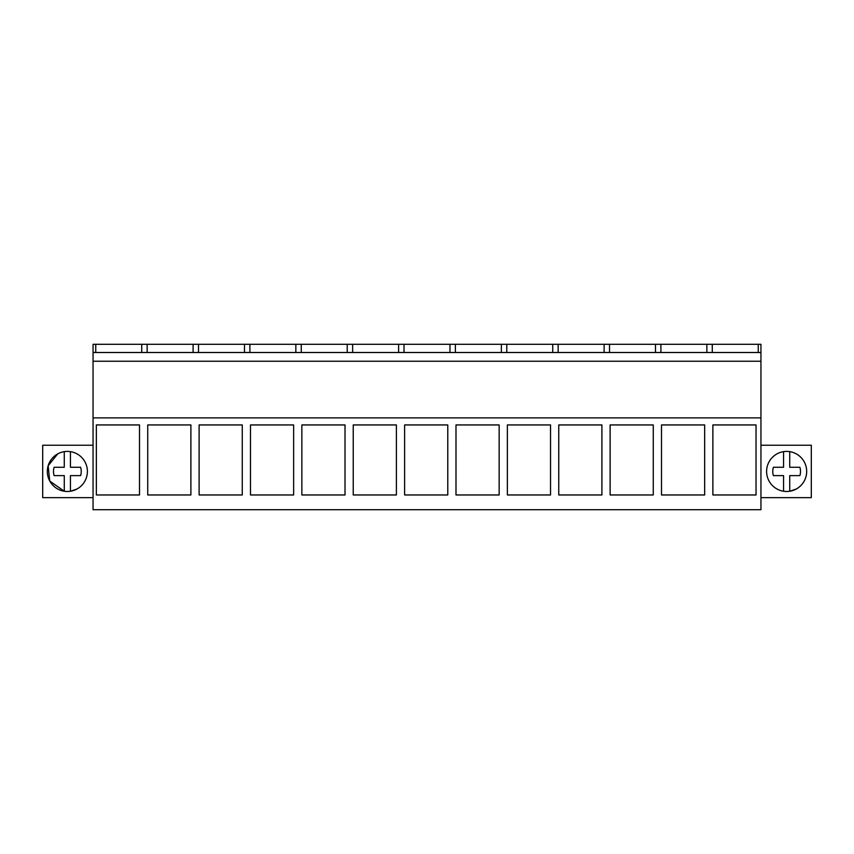 <?xml version="1.0" encoding="UTF-8"?>
<svg xmlns="http://www.w3.org/2000/svg" width="854" height="854" viewBox="0 0 854 854"><rect width="100%" height="100%" fill="white"/><g stroke="black" fill="none" stroke-linecap="round" stroke-linejoin="round"><path stroke-width="1.28" d="M93.054 509.721L93.054 417.894L760.946 417.894L760.946 509.721L93.054 509.721M95.755 352.499L95.755 344.279L93.054 344.279L93.054 417.894M96.353 424.94L96.353 494.968L139.512 494.968L139.512 424.94L96.353 424.94M558.751 424.94L558.751 494.968L601.899 494.968L601.899 424.94L558.751 424.94M653.278 424.94L653.278 494.968L610.119 494.968L610.119 424.94L653.278 424.94M293.637 424.94L293.637 494.968L250.489 494.968L250.489 424.94L293.637 424.94M301.857 424.94L301.857 494.968L345.016 494.968L345.016 424.94L301.857 424.94M190.89 424.94L190.89 494.968L147.731 494.968L147.731 424.94L190.89 424.94M242.269 424.94L242.269 494.968L199.11 494.968L199.11 424.94L242.269 424.94M455.993 424.94L455.993 494.968L499.152 494.968L499.152 424.94L455.993 424.94M550.531 424.94L550.531 494.968L507.372 494.968L507.372 424.94L550.531 424.94M353.236 424.94L353.236 494.968L396.395 494.968L396.395 424.94L353.236 424.94M447.774 424.94L447.774 494.968L404.615 494.968L404.615 424.94L447.774 424.94M704.657 424.94L704.657 494.968L661.498 494.968L661.498 424.94L704.657 424.94M756.036 424.94L756.036 494.968L712.876 494.968L712.876 424.94L756.036 424.94M93.054 361.242L760.946 361.242L760.946 417.894M760.946 361.242L760.946 344.279L95.755 344.279M93.054 352.499L760.946 352.499M93.054 445.244L42.7 445.244L42.7 497.647L93.054 497.647M72.878 490.698L76.967 489.022A20.037 20.037 0 0 1 49.778 481.048A20.037 20.037 0 0 1 57.752 453.858A20.037 20.037 0 0 1 84.941 461.833A20.037 20.037 0 0 1 76.967 489.022L70.444 491.242A20.037 20.037 0 0 1 64.274 491.242L64.274 475.614L54.133 475.614A13.867 13.867 0 0 1 54.133 467.266L64.274 467.266L64.274 451.638A20.037 20.037 0 0 1 70.444 451.638L70.444 467.266L80.586 467.266A13.867 13.867 0 0 1 80.586 475.614L70.444 475.614L70.444 491.242M760.946 445.244L811.3 445.244L811.3 497.647L760.946 497.647M706.866 352.499L706.866 344.279M712.279 352.499L712.279 344.279M660.9 352.499L660.9 344.279M655.488 352.499L655.488 344.279M609.521 352.499L609.521 344.279M604.109 352.499L604.109 344.279M558.153 352.499L558.153 344.279M552.741 352.499L552.741 344.279M506.774 352.499L506.774 344.279M501.362 352.499L501.362 344.279M455.395 352.499L455.395 344.279M449.983 352.499L449.983 344.279M404.017 352.499L404.017 344.279M398.604 352.499L398.604 344.279M352.638 352.499L352.638 344.279M347.226 352.499L347.226 344.279M301.259 352.499L301.259 344.279M295.847 352.499L295.847 344.279M249.891 352.499L249.891 344.279M244.479 352.499L244.479 344.279M198.512 352.499L198.512 344.279M193.1 352.499L193.1 344.279M147.134 352.499L147.134 344.279M141.721 352.499L141.721 344.279M758.245 352.499L758.245 344.279M57.752 453.858L48.155 465.761L49.735 480.983M49.81 481.112L64.274 491.231M796.248 489.022A20.037 20.037 0 0 1 769.059 481.048A20.037 20.037 0 0 1 777.033 453.858A20.037 20.037 0 0 1 804.222 461.833A20.037 20.037 0 0 1 796.248 489.022L789.726 491.242A20.037 20.037 0 0 1 783.556 491.242L783.556 475.614L773.414 475.614A13.867 13.867 0 0 1 773.414 467.266L783.556 467.266L783.556 451.638A20.037 20.037 0 0 1 789.726 451.638L789.726 467.266L799.867 467.266A13.867 13.867 0 0 1 799.867 475.614L789.726 475.614L789.726 491.242M70.444 467.266L80.586 467.266M64.274 475.614L54.133 475.614M789.726 467.266L799.867 467.266M783.556 475.614L773.414 475.614"/></g></svg>
